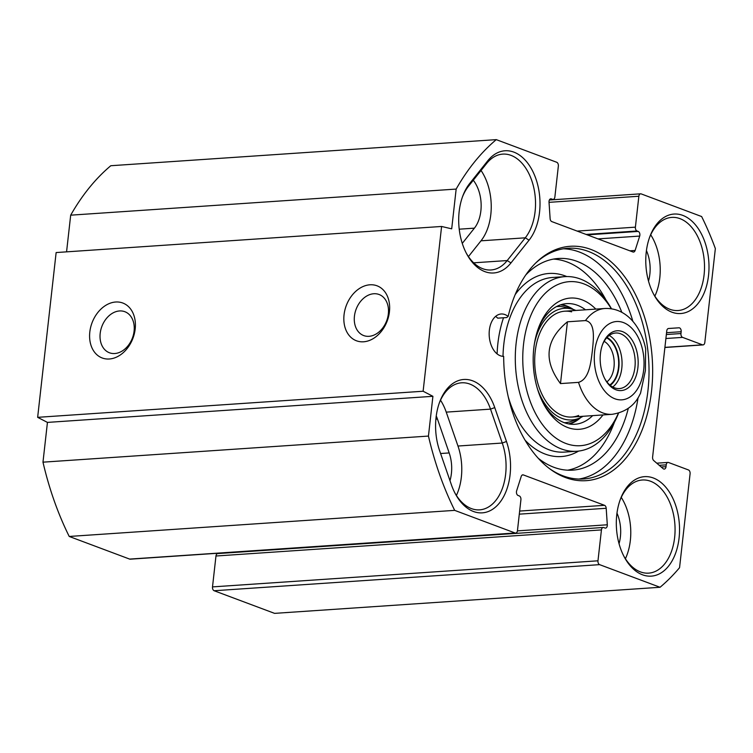 <?xml version="1.0" encoding="UTF-8"?>
<svg xmlns="http://www.w3.org/2000/svg" width="753" height="753" viewBox="0 0 753 753"><rect width="100%" height="100%" fill="white"/><g stroke="black" fill="none" stroke-linecap="round" stroke-linejoin="round"><path stroke-width="1.13" d="M441.597 226.465L56.136 252.556L37.65 417.331L47.439 422.405L42.977 462.163A251.926 159.222 86.1 0 0 69.22 536.456L129.648 559.093A3.181 2.014 86.1 0 0 130.213 559.178L515.683 533.086A3.181 2.014 -93.9 0 1 515.118 533.002L454.69 510.365A251.926 159.222 -93.9 0 1 428.448 436.072L432.909 396.313L423.12 391.24L441.597 226.465L451.696 228.837L456.158 189.078A251.926 159.222 -93.9 0 1 496.274 139.634L556.702 162.262A3.181 2.014 -93.9 0 1 558.35 166.102L554.876 196.994A3.181 2.014 -93.9 0 1 553.107 199.423A3.181 2.014 -93.9 0 1 552.542 199.338L551.375 198.896A3.181 2.014 86.1 0 0 550.81 198.811A3.181 2.014 86.1 0 0 549.022 202.124L550.123 218.634A3.181 2.014 86.1 0 0 551.789 221.589L632.953 251.982A3.181 2.014 86.1 0 0 633.518 252.067A3.181 2.014 86.1 0 0 635.118 250.457L639.692 236.075A3.181 2.014 86.1 0 0 638.215 231.425L637.047 230.983A3.181 2.014 -93.9 0 1 635.4 227.152L638.864 196.251A3.181 2.014 -93.9 0 1 640.643 193.822A3.181 2.014 -93.9 0 1 641.198 193.907L701.636 216.544A251.926 159.222 -93.9 0 1 715.35 248.575L704.817 342.474A3.181 2.014 -93.9 0 1 703.048 344.912A3.181 2.014 -93.9 0 1 702.483 344.827L682.604 337.382A3.181 2.014 -93.9 0 1 680.957 333.541L681.164 331.715A3.181 2.014 86.1 0 0 678.961 327.8L668.523 328.487A3.181 2.014 86.1 0 0 666.753 330.915L652.606 457.043A3.181 2.014 86.1 0 0 653.708 460.554L663.158 468.695A3.181 2.014 86.1 0 0 664.25 469.1A3.181 2.014 86.1 0 0 666.029 466.672L666.226 464.846A3.181 2.014 -93.9 0 1 668.005 462.417A3.181 2.014 -93.9 0 1 668.56 462.502L688.449 469.947A3.181 2.014 -93.9 0 1 690.087 473.778L679.554 567.687A251.926 159.222 -93.9 0 1 660.052 587.274L599.614 564.646A3.181 2.014 -93.9 0 1 597.976 560.806L601.44 529.914A3.181 2.014 -93.9 0 1 603.219 527.486A3.181 2.014 -93.9 0 1 603.774 527.571L604.951 528.013A3.181 2.014 86.1 0 0 605.516 528.098A3.181 2.014 86.1 0 0 607.304 524.785L606.193 508.275A3.181 2.014 86.1 0 0 604.537 505.319L523.373 474.927A3.181 2.014 86.1 0 0 522.808 474.832A3.181 2.014 86.1 0 0 521.208 476.451L516.633 490.834A3.181 2.014 86.1 0 0 518.102 495.483L519.278 495.926A3.181 2.014 -93.9 0 1 520.916 499.757L517.452 530.658A3.181 2.014 -93.9 0 1 515.683 533.086M496.274 139.634L110.804 165.726A251.926 159.222 86.1 0 0 70.688 215.17L66.565 251.85M603.219 527.486L217.749 553.577A3.181 2.014 86.1 0 0 215.97 556.006L212.506 586.898A3.181 2.014 86.1 0 0 214.144 590.738L274.581 613.366L660.052 587.274M469.637 183.563A49.858 31.513 86.1 0 0 462.719 196.194A49.858 31.513 86.1 0 0 466.615 253.761A49.858 31.513 86.1 0 0 510.976 262.919L529.058 240.188A49.858 31.513 86.1 0 0 532.315 170.432A49.858 31.513 86.1 0 0 487.718 160.831L469.637 183.563L468.488 186.264L486.579 163.533A46.677 29.499 -93.9 0 1 502.778 154.111A46.677 29.499 -93.9 0 1 533.086 184.88A46.677 29.499 -93.9 0 1 525.283 237.816L507.193 260.557A46.677 29.499 -93.9 0 1 490.994 269.979A46.677 29.499 -93.9 0 1 466.135 252.848M462.37 197.164A46.677 29.499 -93.9 0 1 468.488 186.264M451.386 484.734A49.858 31.513 86.1 0 0 455.245 493.629A49.858 31.513 86.1 0 0 497.262 505.442A49.858 31.513 86.1 0 0 506.477 441.493L494.749 407.589A49.858 31.513 86.1 0 0 467.152 379.521A49.858 31.513 86.1 0 0 439.611 402.158A49.858 31.513 86.1 0 0 439.658 450.831L451.386 484.734M503.672 356.348A117.459 74.236 86.1 0 0 550.283 469.204A117.459 74.236 86.1 0 0 652.23 358.437A117.459 74.236 86.1 0 0 536.287 262.43A117.459 74.236 86.1 0 0 508.143 316.448A21.216 13.413 -93.9 0 0 501.178 313.992A21.216 13.413 -93.9 0 0 489.215 335.772A21.216 13.413 -93.9 0 0 503.672 356.348M653.359 477.995A49.858 31.513 86.1 0 0 620.34 499.352A49.858 31.513 86.1 0 0 624.237 556.919A49.858 31.513 86.1 0 0 675.526 553.427A49.858 31.513 86.1 0 0 653.359 477.995M682.82 215.396A49.858 31.513 86.1 0 0 649.801 236.753A49.858 31.513 86.1 0 0 653.698 294.319A49.858 31.513 86.1 0 0 704.987 290.818A49.858 31.513 86.1 0 0 682.82 215.396M439.263 403.128A46.677 29.499 -93.9 0 1 461.589 382.806A46.677 29.499 -93.9 0 1 490.523 409.133L502.26 443.037A46.677 29.499 -93.9 0 1 479.623 509.847A46.677 29.499 -93.9 0 1 454.765 492.716M456.403 495.446A46.677 29.499 86.1 0 0 457.975 446.03L446.237 412.126A46.677 29.499 86.1 0 0 440.524 400.201M462.267 243.398L474.399 228.159A30.76 19.446 86.1 0 0 473.279 180.24M468.441 256.594L480.988 240.819A46.677 29.499 86.1 0 0 481.045 170.489M449.974 480.649A30.76 19.446 86.1 0 0 449.183 452.939L437.446 419.026A30.76 19.446 86.1 0 0 436.251 415.967M119.529 310.951A21.922 16.331 110.5 0 1 124.829 311.704A21.922 16.331 110.5 0 1 132.434 337.965A21.922 16.331 110.5 0 1 109.449 352.771A21.922 16.331 110.5 0 1 100.798 329.918A21.922 16.331 110.5 0 1 119.529 310.951M115.698 302.009A29.348 21.865 -69.5 0 0 91.254 346.079A29.348 21.865 -69.5 0 0 130.561 343.415A29.348 21.865 -69.5 0 0 115.698 302.009M37.65 417.331L423.12 391.24M369.949 284.794A29.348 21.865 -69.5 0 0 345.495 328.873A29.348 21.865 -69.5 0 0 384.802 326.209A29.348 21.865 -69.5 0 0 369.949 284.794M373.78 293.745A21.922 16.331 110.5 0 1 379.079 294.498A21.922 16.331 110.5 0 1 386.684 320.759A21.922 16.331 110.5 0 1 363.699 335.565A21.922 16.331 110.5 0 1 355.049 312.711A21.922 16.331 110.5 0 1 373.78 293.745M535.383 263.315A115.623 73.079 -93.9 0 1 567.894 248.264A115.623 73.079 -93.9 0 1 648.606 358.682A115.623 73.079 -93.9 0 1 583.509 478.983A115.623 73.079 -93.9 0 1 549.266 468.441M495.578 316.429A21.216 13.413 -93.9 0 1 497.714 318.161L506.731 317.55L508.143 316.448M563.395 248.791A115.623 73.079 -93.9 0 1 632.896 321.399M638.064 397.744A115.623 73.079 -93.9 0 1 578.982 479.059M619.992 500.321A46.677 29.499 -93.9 0 1 642.318 480A46.677 29.499 -93.9 0 1 650.554 481.252A46.677 29.499 -93.9 0 1 675.055 531.072A46.677 29.499 -93.9 0 1 648.625 573.137A46.677 29.499 -93.9 0 1 623.766 556.006M625.404 558.735A46.677 29.499 86.1 0 0 621.253 497.394M649.453 237.722A46.677 29.499 -93.9 0 1 671.77 217.401A46.677 29.499 -93.9 0 1 680.006 218.652A46.677 29.499 -93.9 0 1 704.507 268.473A46.677 29.499 -93.9 0 1 678.077 310.528A46.677 29.499 -93.9 0 1 653.218 293.406M654.856 296.136A46.677 29.499 86.1 0 0 650.705 234.785M648.502 281.085A30.76 19.446 86.1 0 0 646.432 250.551M619.041 543.694A30.76 19.446 86.1 0 0 616.98 513.16M47.439 422.405L432.909 396.313M42.977 462.163L428.448 436.072M70.688 215.17L456.158 189.078M69.22 536.456L454.69 510.365M567.423 321.804L585.467 320.58C595.915 322.444 593.373 339.97 592.376 350.766C590.945 361.6 589.561 379.041 578.53 382.364L560.486 383.588L567.423 321.804C545.52 339.848 543.214 360.442 560.486 383.588M638.939 396.323L640.549 393.179L645.387 370.627L645.669 348.818C641.198 326.68 626.411 307.591 604.923 308.485L564.741 311.205M602.353 345.072A27.842 17.601 -93.9 0 1 615.643 333.005A27.842 17.601 -93.9 0 1 634.93 367.304A27.842 17.601 -93.9 0 1 619.408 388.567A27.842 17.601 -93.9 0 1 604.612 378.411M637.895 367.69A29.969 18.938 86.1 0 0 625.536 333.184A29.969 18.938 86.1 0 0 602.588 344.422A29.969 18.938 86.1 0 0 604.932 379.023A29.969 18.938 86.1 0 0 624.341 389.932A29.969 18.938 86.1 0 0 637.895 367.69M609.789 384.952A25.113 15.869 86.1 0 0 618.599 360.715A25.113 15.869 86.1 0 0 606.598 337.89M604.141 341.344A21.922 13.855 -93.9 0 1 614.006 367.088A21.922 13.855 -93.9 0 1 606.89 381.865M538.207 458.238A106.079 67.045 86.1 0 0 572.609 470.145A106.079 67.045 86.1 0 0 628.322 408.248M621.827 312.307A106.079 67.045 86.1 0 0 558.284 258.486A106.079 67.045 86.1 0 0 525.801 274.92M553.38 259.098A106.079 67.045 -93.9 0 1 606.156 300.315M614.41 422.245A106.079 67.045 -93.9 0 1 567.668 470.192M595.821 309.097A65.765 41.566 86.1 0 0 538.489 327.997A65.765 41.566 86.1 0 0 533.792 348.291A65.765 41.566 86.1 0 0 543.628 403.937A65.765 41.566 86.1 0 0 602.984 414.931M537.906 329.626A60.466 38.215 -93.9 0 1 566.698 303.628A60.466 38.215 -93.9 0 1 585.505 309.794M592.667 415.628A60.466 38.215 -93.9 0 1 574.859 424.278A60.466 38.215 -93.9 0 1 542.838 402.403M618.392 413.199A82.209 51.957 -93.9 0 1 555.639 437.879A82.209 51.957 -93.9 0 1 523.523 344.441A82.209 51.957 -93.9 0 1 558.867 284.097A82.209 51.957 -93.9 0 1 611.314 308.749M569.494 424.043A60.466 38.215 86.1 0 0 580.742 417.548M573.438 309.511A60.466 38.215 86.1 0 0 561.409 304.579M611.492 308.768A87.508 55.308 86.1 0 0 564.872 276.643A87.508 55.308 86.1 0 0 516.106 343.481A87.508 55.308 86.1 0 0 576.694 451.263A87.508 55.308 86.1 0 0 618.552 413.152M537.501 388.981A55.948 35.363 86.1 0 0 579.076 418.291A55.948 35.363 86.1 0 0 583.01 416.287M575.847 310.452A55.948 35.363 86.1 0 0 571.678 308.994A55.948 35.363 86.1 0 0 534.432 343.641M571.612 311.846A53.039 33.518 86.1 0 0 535.185 351.707A53.039 33.518 86.1 0 0 578.624 415.468M510.976 262.919L507.193 260.557L473.675 262.825M486.579 163.533L487.718 160.831M480.988 240.819L525.283 237.816L529.058 240.188M506.477 441.493L502.26 443.037L457.975 446.03M446.237 412.126L490.523 409.133L494.749 407.589M459.217 229.185L474.399 228.159M440.59 453.513L449.183 452.939M435.893 419.139L437.446 419.026M549.643 199.536L552.542 199.338M550.264 198.971L551.375 198.896M629.837 250.815L635.118 250.457M598.004 238.899L639.692 236.075M587.255 234.87L638.215 231.425M586.079 234.437L637.047 230.983M577.165 231.096L635.4 227.152M549.031 202.341L638.864 196.251M664.908 347.368L702.483 344.827M665.897 338.511L682.604 337.382M666.349 334.53L680.957 333.541M666.546 332.704L681.164 331.715M668.325 328.515L678.961 327.8M661.19 467.001L666.029 466.672M659.242 465.316L666.226 464.846M214.144 590.738L599.614 564.646M212.506 586.898L597.976 560.806M215.97 556.006L601.44 529.914M517.424 530.874L607.304 524.785M519.306 514.158L606.193 508.275M519.655 511.061L604.537 505.319M522.262 475.002L523.373 474.927M129.648 559.093L515.118 533.002M596.988 376.189A39.25 24.802 -93.9 0 1 599.143 335.424A39.25 24.802 -93.9 0 1 623.446 322.576A39.25 24.802 -93.9 0 1 639.193 385.931A39.25 24.802 -93.9 0 1 596.988 376.189M638.949 396.323C633.593 406.319 624.642 412.315 612.085 414.319A53.039 33.518 -93.9 0 1 578.53 382.364M585.467 320.58A53.039 33.518 -93.9 0 1 604.923 308.485M612.707 387.004A27.842 17.601 86.1 0 0 621.799 368.189A27.842 17.601 86.1 0 0 609.224 335.462M606.993 337.457A25.724 16.255 -93.9 0 1 618.834 367.803A25.724 16.255 -93.9 0 1 610.241 385.329M564.872 276.643L552.57 277.471A87.508 55.308 86.1 0 0 503.804 344.309A87.508 55.308 86.1 0 0 503.004 356.329M508.247 396.822A87.508 55.308 86.1 0 0 564.383 452.101L576.694 451.263M503.522 317.766A91.753 57.99 86.1 0 0 497.874 343.537A91.753 57.99 86.1 0 0 497.102 353.901M525.048 440.185A91.753 57.99 86.1 0 0 578.596 451.085M566.783 276.567A91.753 57.99 86.1 0 0 515.193 294.583M568.534 423.883A60.042 37.951 86.1 0 0 579.537 418.103M572.167 309.116A60.042 37.951 86.1 0 0 560.486 304.871M564.326 422.706A58.188 36.784 86.1 0 0 572.544 420.946L579.076 418.291M571.678 308.994L564.854 307.252A58.188 36.784 86.1 0 0 556.467 306.612M549.558 199.667L553.107 199.423M549.37 200.006L640.643 193.822M664.89 347.491L703.048 344.912M656.757 463.18L668.005 462.417M612.085 414.319L571.904 417.04"/></g></svg>
